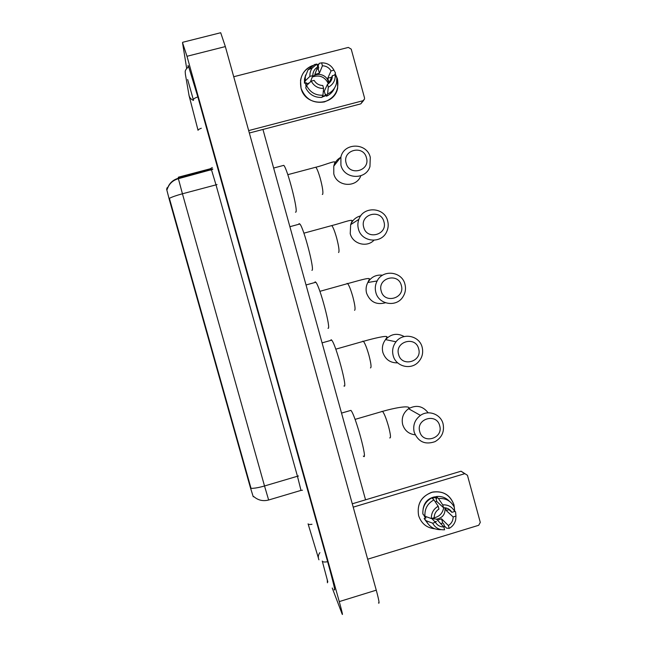 <?xml version="1.0" encoding="UTF-8"?>
<svg xmlns="http://www.w3.org/2000/svg" width="647" height="647" viewBox="0 0 647 647"><rect width="100%" height="100%" fill="white"/><g stroke="black" fill="none" stroke-linecap="round" stroke-linejoin="round"><path stroke-width="0.97" d="M253.81 496.613L253.252 496.783L250.316 487.345L169.304 199.567L166.659 189.345L167.112 187.719L167.735 187.557M167.217 189.07C169.004 183.538 172.692 179.947 178.265 178.273L182.438 193.785C176.582 195.37 172.239 196.882 169.393 198.314L251.028 488.339C254.263 488.428 258.76 487.636 264.518 485.978L268.642 500.002C263.078 501.457 258.121 500.317 253.77 496.572M453.992 504.878L454.631 510.718L453.992 504.878C449.94 494.478 442.419 490.313 431.444 492.375C421.068 496.734 416.797 504.474 418.617 515.586C416.749 503.73 421.48 495.877 432.803 492.027C443.268 490.685 450.328 494.971 453.992 504.878M444.91 526.472L443.858 527.022L444.91 526.472M434.865 528.817C426.664 527.903 421.254 523.496 418.617 515.586C421.254 523.496 426.664 527.903 434.865 528.817M367.666 559.202L478.707 525.283L480.292 522.396L467.441 475.286L461.044 471.202L352.283 503.795M353.213 507.151L464.635 473.717M461.044 471.202L464.7 473.701M443.705 507.693C442.613 513.459 439.224 516.864 433.522 517.907M436.49 521.514L434.63 521.482M445.767 507.887L446.179 510.491L453.159 516.945C453.086 520.649 451.501 523.52 448.411 525.558L441.577 518.837L437.469 520.164L436.499 519.185L432.018 518.368M424.383 515.627L425.944 518.012L424.133 518.562L426.195 520.77L432.633 523.18L435.447 522.323C437.388 525.429 440.186 526.965 443.842 526.949L437.469 520.164M435.447 522.323L431.695 518.465M444.958 507.758C445.508 514.098 442.685 517.907 436.499 519.185M423.073 509.246C424.092 502.695 427.772 498.602 434.113 496.961L436.321 496.726M432.236 498.295L435.698 497.397L436.774 498.384L436.28 496.556C441.351 495.982 445.67 497.503 449.228 501.11M427.95 523.738L424.133 518.562M422.895 514.066C422.459 506.787 425.435 501.401 431.816 497.907L433.959 499.896L438.165 506.245L438.941 509.084C435.843 511.122 434.258 513.993 434.186 517.713L431.363 518.562L424.95 516.225L422.895 514.066M441.133 529.634L440.623 529.667C434.008 529.667 429.196 526.698 426.195 520.77M424.95 516.225C424.513 508.874 427.513 503.431 433.959 499.896M435.18 501.732L436.822 501.522L443.518 507.701L442.742 504.862L438.464 498.538L436.28 496.556M438.464 498.538C445.71 497.947 450.991 500.875 454.323 507.321L454.704 511.486L451.897 512.335L447.692 508.51M443.842 526.949L444.618 529.788C439.256 530.071 435.269 527.871 432.633 523.18M431.363 518.562C431.217 513.12 433.482 509.011 438.165 506.245M442.742 504.862C448.096 504.595 452.083 506.803 454.704 511.486M443.518 507.701C447.166 507.693 449.964 509.238 451.897 512.335M425.402 518.182L423.769 514.988M440.688 523.771L442.702 522.946L443.818 524.062L444.319 525.882L446.592 528.162L449.188 528.397L448.411 525.558M453.159 516.945L455.965 516.096L455.569 511.858L454.663 511.057M455.569 511.858L455.625 512.505M455.965 516.096L455.706 519.735C454.792 523.585 452.617 526.472 449.188 528.397M446.179 510.491L449.39 509.512M442.702 522.946L441.577 518.837M424.917 516.929L425.993 516.605M436.822 501.522L435.698 497.397M439.669 425.702C436.628 412.624 415.706 418.755 419.733 431.581C422.814 444.675 443.688 438.488 439.669 425.702M414.201 432.261C412.713 425.314 414.8 419.693 420.453 415.39C428.468 409.608 440.761 414.185 443.058 423.761C444.594 431.63 441.909 437.598 435.01 441.65C425.168 445.023 418.229 441.893 414.201 432.261M363.339 456.062C368.297 462.451 355.332 414.792 350.9 410.376L349.873 410.675M418.641 348.757C415.576 335.599 394.549 341.592 398.601 354.499C401.706 367.674 422.685 361.624 418.641 348.757M393.158 355.551C391.92 350.512 392.875 345.927 396.004 341.802C403.065 332.234 419.515 335.696 422.151 347.237C423.502 353.003 422.143 358.034 418.075 362.328C410.489 370.343 395.689 366.348 393.158 355.551M343.945 385.944C348.126 389.987 335.93 344.358 331.676 340.152L331.151 339.715L330.625 340.451M401.326 285.416C398.253 272.193 377.136 278.073 381.204 291.053C384.326 304.284 405.394 298.348 401.326 285.416M375.834 292.404C374.807 288.425 375.236 284.607 377.136 280.968C382.878 269.087 402.07 271.392 404.949 284.251C406.098 288.829 405.386 293.083 402.822 297.022C396.287 307.56 378.616 304.575 375.834 292.404M327.98 328.255C331.563 330.471 319.917 286.281 315.825 282.254L315.138 281.817L314.774 282.553M383.93 221.751C380.84 208.471 359.635 214.238 363.727 227.283C366.857 240.579 388.022 234.756 383.93 221.751M358.422 228.941C357.556 225.69 357.71 222.495 358.867 219.349C363.274 205.827 384.577 207.048 387.658 220.942C388.629 224.687 388.297 228.294 386.671 231.772C381.366 244.178 361.422 242.221 358.422 228.941M311.894 270.325L311.951 270.309C314.96 270.786 303.783 227.825 299.86 223.991L299.043 223.652L298.817 224.274M366.445 157.771C363.339 144.427 342.045 150.072 346.153 163.19C349.307 176.55 370.553 170.84 366.445 157.771M340.92 165.163L340.896 156.995C344.123 142.3 367.027 142.607 370.286 157.326L369.947 166.611C365.814 180.359 344.107 179.324 340.92 165.163M295.477 212.184L295.849 212.087C298.316 210.914 287.535 168.988 283.79 165.349L282.771 165.616M337.435 78.813C339.319 90.208 334.952 97.915 324.325 101.943C313.043 103.625 305.287 99.048 301.049 88.218C299.068 77.535 302.925 69.973 312.614 65.533C305.845 68.234 301.817 73.216 300.531 80.471L301.049 88.218C305.271 106.925 334.45 106.731 337.661 88.073L337.435 78.813L335.203 73.693L337.435 78.813M317.038 64.554L318.736 64.465L317.038 64.554M248.674 130.589L362.886 100.746L364.504 99.161L364.512 97.867L351.224 49.14L348.337 47.417L233.729 76.734M363.711 100.342L360.783 103.868L249.346 133.015M310.423 81.902L312.825 75.61L312.946 73.863C313.504 70.83 315.089 68.542 317.709 66.997L314.822 74.437L319.392 73.265L322.424 65.784C326.185 65.945 329.064 67.652 331.054 70.911L327.762 78.222L329.024 82.848L332.364 75.683L332.17 77.818C331.539 80.665 329.978 82.824 327.487 84.28L324.301 91.178L323.282 91.672M322.95 95.214L323.589 88.437L322.788 85.501C319.028 85.355 316.14 83.649 314.135 80.39L311.239 81.134L306.573 85.55L305.724 87.846C309.153 94.535 314.555 97.721 321.923 97.406L322.95 95.214C315.493 95.521 310.034 92.303 306.573 85.55M312.202 77.244C316.812 71.906 326.581 74.518 328.199 81.506L328.53 83.6M306.063 86.916L305.57 82.905M306.314 86.237L305.877 83.875L306.306 82.711L304.438 83.196L304.494 79.007L305.675 74.915M316.868 69.18L318.219 69.003L318.704 67.773L318.187 65.881L319.173 63.349L321.616 62.848C327.131 62.816 331.248 65.258 333.949 70.167L331.054 70.911M312.825 75.61L309.921 76.354L305.279 80.843L304.438 83.196M305.279 80.843L305.335 76.613L308.061 69.771L314.531 64.538L316.909 64.061L317.709 66.997M334.523 75.125L335.51 73.046L333.949 70.167M323.589 88.437C318.073 88.485 313.957 86.051 311.239 81.134M309.921 76.354C309.719 73.289 310.479 70.515 312.202 68.032L316.909 64.061M322.424 65.784L321.616 62.848M326.306 95.489L322.085 97.066M322.384 96.419L325.465 95.432L325.991 94.333L326.509 96.217L327.576 94.009L328.296 87.216L327.487 84.28M334.604 87.895C332.979 91.737 330.285 94.511 326.509 96.217M332.364 75.683L335.251 74.939L336.796 77.737L336.545 83.018C335.3 88.146 332.307 91.801 327.576 94.009M335.251 74.939C335.413 80.495 333.1 84.587 328.296 87.216M312.485 76.953C319.642 74.591 324.94 76.839 328.385 83.714M331.652 77.219L327.762 78.222M325.465 95.432L324.301 91.178M309.266 82.994L305.877 83.875M319.392 73.265L318.219 69.003M332.243 588.018L342.19 614.165C342.975 615.726 342.004 611.528 339.263 601.597L186.991 56.281L182.519 42.662L186.684 68.404M378.479 602.923C379.684 604.338 378.94 600.092 376.263 590.169L225.35 46.584L220.7 32.73L220.117 32.876M334.143 589.401C335.761 592.547 333.601 583.376 327.681 561.895L197.796 96.759L188.544 66.382C187.994 65.096 187.848 65.282 188.099 66.924L188.115 67.013M250.316 487.345L250.745 487.223M169.304 199.567L169.749 199.446M166.635 189.053L167.274 188.884M210.324 169.805L210.412 170.226M217.052 184.581L182.438 193.785L264.518 485.978L297.45 476.249L216.009 184.872L211.52 169.935L210.186 168.794L212.289 167.533M210.202 168.794L178.37 177.197L178.265 178.273L212.677 168.932M268.642 500.002L301.001 490.394L297.45 476.249L298.477 475.974M302.456 490.216L301.033 490.377M428.16 412.826C422.814 405.96 416.28 404.585 408.548 408.718C403.235 412.754 401.277 418.035 402.677 424.561C404.698 430.643 408.855 434.056 415.156 434.808M381.819 411.395L382.547 411.371C384.253 413.498 386.251 418.512 388.532 426.405C390.634 434.509 391.031 438.342 389.72 437.914M404.213 336.561C397.274 332.809 391.055 333.828 385.563 339.602C382.612 343.476 381.722 347.787 382.887 352.51C385.377 359.546 390.311 362.999 397.695 362.87M362.773 341.163L363.412 341.317C364.973 343.225 366.825 347.876 368.944 355.26C371.079 363.477 371.58 367.69 370.448 367.917M382.571 275.218C376.142 274.498 371.224 276.924 367.82 282.496C366.04 285.909 365.628 289.492 366.598 293.228C370.133 301.987 376.417 305.166 385.45 302.772M347.115 283.386L347.641 283.604C349.097 285.359 350.828 289.735 352.825 296.722C354.985 305.028 355.567 309.565 354.588 310.325M330.981 225.795L331.782 225.577C333.132 227.178 334.75 231.294 336.634 237.902C338.818 246.313 339.489 251.165 338.656 252.476L338.567 252.5M360.751 215.839C355.931 217.085 352.566 220.029 350.65 224.663L350.229 233.664C352.647 243.951 366.784 247.858 373.934 240.263M315.04 167.419L315.825 167.217C317.07 168.689 318.583 172.555 320.362 178.815C322.578 187.323 323.338 192.499 322.643 194.359L322.319 194.44M340.548 157.447C337.127 159.421 334.871 162.324 333.763 166.158L333.787 173.825C336.715 186.789 356.457 188.172 360.824 175.774M360.783 103.868L362.886 100.746M198.047 130.322L198.031 130.265C198.055 129.748 199.147 129.068 201.306 128.243M185.511 74.987L189.078 95.667C189.789 97.956 191.269 99.533 193.526 100.398M188.657 66.649C183.869 70.944 185.495 71.817 185.365 74.162L185.6 75.335M197.828 96.88C194.876 97.98 193.372 98.926 193.34 99.727L193.364 99.816M327.633 561.733C324.576 562.227 322.788 562.041 322.287 561.159L322.255 561.038M327.422 582.785L327.245 579.72M318.931 559.809L318.559 558.814C318 556.566 318.453 554.511 319.909 552.659M308.077 523.844L308.101 523.916C308.425 524.499 309.719 524.62 311.983 524.288M225.35 46.584L186.991 56.281M376.263 590.169L339.263 601.597M166.659 189.345L167.185 189.199M167.169 189.442C168.924 183.934 172.652 180.351 178.346 178.701L212.774 169.288M434.064 519.04L433.086 518.045M434.752 497.551L434.113 496.961M355.066 419.385L382.547 411.371C393.756 408.152 407.505 405.467 409.098 407.707L408.548 408.718L420.453 415.39M350.9 410.376L341.527 413.101M335.785 349.17L363.412 341.317C373.812 338.357 387.019 335.186 387.06 336.966L385.563 339.602L396.004 341.802M331.676 340.152L322.069 342.878M319.893 291.328L347.641 283.604C357.176 281.081 369.025 277.328 369.502 278.906L367.82 282.496L377.136 280.968M315.825 282.254L306.031 284.971M303.904 233.171L331.782 225.577C340.573 223.409 351.135 219.293 352.186 220.587L350.65 224.663L358.867 219.349M299.86 223.991L289.888 226.701M287.81 174.674L315.825 167.217C323.969 165.341 333.391 161.038 335.009 161.985L333.763 166.158L340.896 156.995M283.79 165.349L273.632 168.042M332.17 77.818L330.213 81.983M305.335 76.613L304.494 79.007M312.202 68.032L308.061 69.771M318.381 557.973L308.118 523.957M322.311 561.216L327.819 581.936M187.638 79.508L193.332 99.678M198.031 130.241L189.005 95.392M220.7 32.73L182.729 42.273M365.555 499.816L262.949 129.457"/></g></svg>
